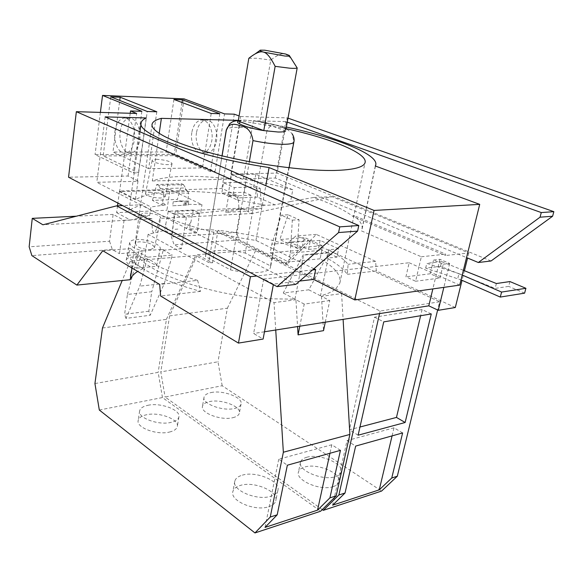 <?xml version="1.0" encoding="UTF-8"?>
<svg xmlns="http://www.w3.org/2000/svg" width="583" height="583" viewBox="0 0 583 583"><rect width="100%" height="100%" fill="white"/><g stroke="black" fill="none" stroke-linecap="round" stroke-linejoin="round"><path stroke-width="0.44" stroke-dasharray="2.92 2.19" d="M223.529 182.778L245.968 182.173L244.219 192.266L221.81 193.06L223.529 182.778L234.337 187.58L253.59 186.983L256.979 188.455L260.215 188.345L245.968 182.173M228.514 196.114L250.945 195.261L248.154 211.133L225.774 212.292L228.514 196.114L221.81 193.06M250.945 195.261L244.219 192.266M306.687 457.291C319.324 453.202 344.159 463.645 341.113 472.026C340.508 474.11 338.592 475.662 335.363 476.675C322.763 481.121 297.323 470.313 300.529 462.122C301.163 459.9 303.218 458.282 306.687 457.291M210.98 392.585C222.786 389.823 243.177 397.46 241.056 404.019C240.509 406.103 238.323 407.59 234.49 408.486C222.713 411.489 201.82 403.618 204.057 397.176C204.633 394.975 206.943 393.445 210.98 392.585M183.23 204.145L186.764 203.992L187.274 202.199L186.05 202.25L183.23 204.145L201.988 204.691L170.054 189.409L166.913 210.244L180.992 217.335L200.654 212.941L201.988 204.691M152.469 200.414L156.71 184.49L181.714 183.82L177.378 199.43L152.469 200.414L161.782 205.078L165.441 204.917L163.546 203.19L162.409 203.314L163.772 194.175L175.826 192.762L188.812 193.308L187.405 202.257L186.05 202.25M156.302 159.305C165.164 159.851 170.411 161.287 172.058 163.612C171.788 164.231 170.455 164.566 168.05 164.61C161.71 164.785 151.281 161.943 152.192 160.318C152.469 159.676 153.839 159.341 156.302 159.305M149.627 192.31C158.408 192.703 163.575 194.183 165.142 196.762L161.134 197.987C154.838 198.337 144.569 195.407 145.517 193.549C145.808 192.827 147.178 192.412 149.627 192.31M256.979 188.455L257.504 197.12L274.965 204.866L290.582 201.521L292.79 189.796L255.842 174.244L231.524 174.732L228.689 191.523L238.185 195.808L237.463 200.013L227.982 195.691L232.989 195.502L234.337 187.58M185.248 189.628L187.077 190.488L162.045 191.297L160.23 190.415L160.485 188.688L185.511 187.93L185.248 189.628L221.919 188.462L228.689 191.523L227.982 195.691M181.714 183.82L183.507 184.658L158.489 185.343L156.71 184.49M117.526 205.821L116.6 212.642L166.913 210.244M170.054 189.409L119.53 190.976L117.89 203.095M136.772 268.151L156.55 266.329L159.968 249.546L142.595 250.916L136.772 268.151C129.492 265.768 125.972 263.101 126.205 260.142C126.781 258.415 129.011 257.358 132.902 256.994C142.624 255.959 157.687 261.862 156.55 266.329M431.267 313.946L422.092 309.558L420.627 315.724M422.092 309.558L374.512 317.196L349.428 429.795L359.966 427.018M509.928 281.56L508.66 286.377L495.12 288.41L440.515 266.351L425.656 268.122L461.015 279.891M496.388 283.527L495.12 288.41M524.598 293.154L508.66 286.377M462.217 275.03L458.974 273.631L457.779 278.477M225.774 212.292L238.972 209.421L238.258 197.892L232.989 195.502M257.504 197.12L238.258 197.892M238.972 209.421L261.424 208.299L248.154 211.133M260.215 188.345L261.424 208.299M237.463 200.013L266.008 205.289L274.965 204.866M328.717 249.764L327.012 258.116C336.631 263.458 343.409 268.858 347.337 274.331L348.095 264.296C343.977 259.399 337.521 254.552 328.717 249.764L338.643 248.854L336.93 257.132L327.012 258.116M310.207 241.18L295.938 235.969L288.519 242.229L308.582 249.407L310.207 241.18L320.125 240.364L338.643 248.854M320.125 240.364L318.493 248.518L336.93 257.132M308.582 249.407L318.493 248.518M402.62 432.936L394.006 427.798L392.082 435.887M394.006 427.798L347.016 440.602L332.631 505.177M333.155 486.637C336.376 485.595 338.3 484.007 338.912 481.886C341.981 473.367 317.261 462.844 304.632 467.041C301.171 468.062 299.115 469.709 298.474 471.975C295.246 480.305 320.57 491.185 333.155 486.637M232.806 417.698C236.625 416.779 238.819 415.256 239.373 413.136C241.508 406.468 221.19 398.765 209.406 401.621C205.369 402.51 203.066 404.07 202.483 406.307C200.231 412.873 221.044 420.795 232.806 417.698M242.339 475.16C256.126 470.758 280.926 481.223 277.88 490.441C277.165 493.043 274.819 494.974 270.833 496.242C257.081 501.037 231.611 490.208 234.811 481.186C235.554 478.403 238.068 476.391 242.339 475.16M147.922 405.302C160.631 402.357 180.956 409.915 178.894 416.969C178.274 419.498 175.651 421.305 171.023 422.391C158.336 425.59 137.464 417.822 139.636 410.862C140.292 408.195 143.054 406.344 147.922 405.302M255.842 174.244L253.59 186.983M292.79 189.796C276.218 185.27 258.99 181.626 241.1 178.872L231.524 174.732M491.046 260.98L277.136 173.107L230.912 174.018L241.173 178.449L243.351 178.784L275.424 178.019L466.538 257.606M119.53 190.976L150.917 206.965L149.663 215.557L130.424 220.068L116.6 212.642M186.764 203.992L177.378 199.43M165.441 204.917L150.917 206.965M163.546 203.19L162.278 203.248L161.782 205.078M187.077 190.488L188.812 193.308M163.772 194.175L162.045 191.297M295.814 284.373L96.785 182.297L137.289 181.328L138.018 180.883L135.365 199.75C143.644 194.882 157.199 192.142 176.015 191.523C194.86 190.984 215.586 192.412 238.185 195.808M200.654 212.941C221.584 211.075 243.373 208.525 266.008 205.289M138.018 180.883L128.063 176.037L68.554 177.203M196.5 132.669C194.569 143.44 201.011 154.896 208.022 152.87C212.35 151.529 215.178 147.484 216.504 140.722C218.516 129.914 212.052 118.444 205.165 120.324C200.683 121.658 197.797 125.768 196.5 132.669M191.814 132.596C189.89 143.411 196.333 154.91 203.336 152.884C207.657 151.536 210.478 147.47 211.797 140.685C213.801 129.834 207.337 118.313 200.465 120.207C195.99 121.541 193.104 125.673 191.814 132.596M114.895 131.445C116.068 124.077 118.823 119.683 123.151 118.247C129.805 116.214 136.203 128.464 134.367 140.029C133.15 147.251 130.454 151.58 126.271 153.008C119.493 155.165 113.138 142.937 114.895 131.445M120.185 131.525C121.366 124.186 124.135 119.806 128.471 118.385C135.139 116.36 141.545 128.559 139.701 140.073C138.477 147.266 135.766 151.573 131.576 153.001C124.784 155.151 118.422 142.973 120.185 131.525M183.507 184.658L185.511 187.93M160.485 188.688L158.489 185.343M156.805 111.776L148.658 168.669L202.505 167.911L211.199 113.466M148.658 168.669L112.971 152.025L119.763 100.444M173.923 99.46L166.155 151.974L112.971 152.025M166.155 151.974L202.505 167.911M219.813 113.736L210.412 171.613L215.098 171.533L175.723 154.349L95.058 154.575L133.332 172.947L138.645 172.852L147.259 111.477M210.412 171.613L174.04 155.661L103.155 155.931L138.645 172.852M135.365 199.75L119.595 191.705L160.23 190.415M148.84 311.213L124.602 314.295L127.429 294.437L151.762 291.711L148.84 311.213L150.21 315.25L164.304 283.52L172.335 255.106L147.652 257.183L139.803 286.129L125.964 318.413L150.21 315.25M159.968 249.546L160.201 249.028C161.906 244.736 146.406 238.593 136.415 239.526C132.509 239.839 130.271 240.83 129.703 242.499C129.652 245.756 133.944 248.562 142.595 250.916M150.45 249.582L154.51 247.753C153.198 244.139 148.235 242.156 139.614 241.814C137.187 242.018 135.803 242.637 135.453 243.672C136.786 247.294 141.786 249.262 150.45 249.582M159.975 218.363L160.791 217.605C159.276 214.879 154.152 213.363 145.429 213.065C142.988 213.21 141.618 213.669 141.319 214.442C141.669 216.322 145.247 217.772 152.046 218.785C151.901 228.172 152.52 232.857 153.912 232.85C155.333 232.661 157.352 227.829 159.975 218.363L186.443 216.934L181.437 248.737L174.135 244.802L171.358 236.931L175.286 211.352L186.443 216.934M152.046 218.785L124.055 220.301L113.146 214.391L109.546 241.231L29.15 246.813M127.429 294.437L138.9 251.353L142.587 251.062M159.939 249.692L163.502 249.415L151.762 291.711M374.512 317.196L383.738 321.867M358.115 435.202L349.428 429.795M347.016 440.602L355.652 446.082M113.146 214.391L76.373 216.198M130.424 220.068L42.909 224.798M313.924 268.756L255.937 240.415C208.007 233.564 160.536 218.253 142.303 204.764L122.663 205.602M142.303 204.764C133.208 207.686 128.705 210.048 128.799 211.862C129.302 214.209 136.254 215.44 149.663 215.557M312.561 269.936L256.775 275.985M409.157 262.751L418.922 267.072L415.613 281.246L405.921 276.823L409.157 262.751L263.691 279.017L273.449 284.125L299.669 281.05M459.725 285.116L418.922 267.072L421.327 256.768L361.496 230.912L361.912 229.862C363.085 225.41 360.279 220.571 353.487 215.346L353.218 216.621L445.368 255.529L445.696 254.159L353.487 215.346M439.939 278.055L443.269 264.216L433.541 260.025L430.283 273.77L439.939 278.055L415.613 281.246M430.283 273.77L405.921 276.823M421.327 256.768L445.696 254.159M443.269 264.216L449.653 263.465L439.932 259.311L433.541 260.025M458.974 273.631L426.785 263.334L441.644 261.629L440.515 266.351M441.644 261.629L463.383 270.323M425.656 268.122L426.785 263.334M455.301 307.518L376.334 270.964L375.605 261.359L316.314 234.417L287.55 263.866L239.212 239.861L236.443 232.413L240.655 208.146L252.177 213.48L332.128 196.697L468.827 252.978L445.368 255.529M332.128 196.697L313.581 197.484C331.137 203.547 344.356 209.931 353.218 216.621M290.582 201.521L313.581 197.484M252.177 213.48L180.992 217.335M240.655 208.146L175.286 211.352M236.443 232.413L171.358 236.931M316.314 234.417L295.938 235.969M375.605 261.359L348.095 264.296M347.337 274.331L373.856 271.248L307.941 240.648L288.519 242.229M321.831 250.231L322.224 245.669L297.272 247.841L299.072 219.718L288.031 214.777L279.847 239.547L304.763 237.594L303.328 241.588L301.681 250.02C276.59 240.181 248.693 233.615 217.991 230.321L335.742 288.935L339.845 283.083C341.412 275.336 334.831 267.24 320.111 258.801L321.831 250.231L290.268 253.117L288.578 261.92L270.199 252.84L271.809 244.168L303.328 241.588M297.272 247.841L279.847 239.547M288.031 214.777L281.305 215.156L271.809 244.168M290.268 253.117L292.338 220.134L281.305 215.156M292.338 220.134L299.072 219.718M322.261 509.593L165.084 397.023L222.181 385.735L381.588 491.061M222.181 385.735L217.991 361.781L160.806 371.903L165.084 397.023M217.991 230.321L212.54 262.824L197.375 254.705L169.587 315.884L227.363 308.196L217.991 361.781M169.587 315.884L160.806 371.903M340.443 450.346L331.807 444.749L278.74 459.215L287.346 465.212M278.74 459.215L265.025 527.411M331.807 444.749L329.949 453.283M268.727 506.722C272.706 505.425 275.052 503.457 275.774 500.804C278.849 491.44 254.159 480.895 240.393 485.413C236.13 486.681 233.615 488.729 232.865 491.556C229.644 500.731 254.997 511.641 268.727 506.722M169.449 432.054C174.069 430.939 176.685 429.095 177.312 426.523C179.396 419.337 159.144 411.736 146.457 414.768C141.603 415.847 138.841 417.741 138.178 420.452C135.999 427.536 156.783 435.355 169.449 432.054M125.964 318.413L124.602 314.295M241.1 178.872L241.173 178.449M234.308 114.188L221.919 188.462M230.912 174.018L240.619 116.513L239.096 115.951M240.619 116.513L287.244 117.883L277.136 173.107M287.244 117.883L287.995 118.145M287.266 122.131L285.736 121.592L275.424 178.019M243.351 178.784L253.386 120.747L286.37 127.036M285.736 121.592L253.386 120.747M375.306 166.002L361.496 230.912M255.937 240.415L265.804 185.693M146.18 117.955L137.289 181.328M105.151 116.892L96.785 182.297M128.063 176.037L136.655 113.459M130.213 113.27L119.595 191.705M141.888 111.309L133.332 172.947M100.385 112.395L95.058 154.575M184.097 98.884L175.723 154.349M215.098 171.533L224.542 113.889M182.042 102.513L174.04 155.661M110.77 96.836L103.155 155.931M197.375 254.705L256.097 249.677L285.08 264.114L307.941 240.648M227.363 308.196L256.097 249.677M287.55 263.866L285.08 264.114M239.212 239.861L174.135 244.802M163.502 249.415L163.393 250.173L172.335 255.106M164.304 283.52L139.803 286.129M147.652 257.183L138.79 252.133L138.9 251.353M124.055 220.301L119.457 253.678L138.79 252.133M163.393 250.173L181.437 248.737M109.546 241.231L112.315 249.502L119.457 253.678M112.315 249.502L31.883 255.616M197.63 280.372L200.53 291.383C161.841 280.561 137.45 268.559 127.356 255.361L130.752 248.591C141.756 260.113 164.049 270.701 197.63 280.372L159.669 284.424M130.752 248.591L102.783 250.726M325.285 322.18L329.767 300.544L321.466 296.295L341.587 293.606L334.358 289.999L335.742 288.935L380.131 311.038L439.626 301.783L437.636 310.003M380.131 311.038L379.555 313.61M321.466 296.295L323.529 330.656M329.767 300.544L304.217 304.086L299.808 326.203M304.217 304.086L295.924 299.713L297.57 326.56M200.53 291.383L160.638 296.018M273.34 284.679L273.449 284.125M263.691 279.017L253.62 333.498L263.108 339.051M264.471 331.785L253.62 333.498M439.932 259.311L432.848 288.906M449.653 263.465L443.852 287.353M468.827 252.978L467.573 258.036M464.425 270.738L462.042 280.343M376.334 270.964L373.856 271.248L439.626 301.783M291.245 58.387L285.59 54.022C282.376 52.856 277.435 54.875 270.767 60.071L260.003 121.621C274.141 124.099 282.762 126.81 285.867 129.761M285.641 130.986L260.003 121.621L246.113 120.2C242.127 120.098 239.504 120.389 238.236 121.067M248.803 58.322L256.688 58.242L270.767 60.071M199.335 212.977L197.309 232.763L172.32 234.453L174.266 214.26L199.335 212.977L193.301 210.026L168.276 211.243L164.617 230.387L148.111 234.315L274.032 302.635L295.924 299.713M174.266 214.26L168.276 211.243M320.111 258.801L288.578 261.92M322.224 245.669L304.763 237.594M270.199 252.84L301.681 250.02M275.737 330.007L274.032 302.635M341.587 293.606L343.103 319.367M99.314 410.031L162.446 397.548L320.592 511.24M162.446 397.548L158.161 372.369L94.934 383.556M102.477 328.01L166.425 319.346L158.161 372.369M148.111 234.315L143.105 268.595L130.271 261.082L195.611 255.456L208.714 262.496L214.136 229.95L189.548 228.791L193.301 210.026M166.425 319.346L195.611 255.456M130.271 261.082L122.197 280.518M238.148 120.353L286.071 128.654M240.356 120.404L230.438 179.098C213.779 177.013 198.504 176.095 184.622 176.343C170.761 176.634 159.99 178.172 152.301 180.963L159.195 133.441M152.301 180.963L230.438 179.098M188.761 201.084L180.81 200.982L173.26 201.718L172.641 205.777L188.134 205.092L188.761 201.084L173.26 201.718M172.641 205.777L188.134 205.092M177.851 229.104L175.06 229.279M167.481 230.001L165.557 224.156M190.517 222.691L186.115 228.82M143.105 268.595L137.69 271.401M212.54 262.824L208.714 262.496M132.035 268.056L136.903 254.582L127.356 255.361M136.903 254.582C146.369 272.611 210.383 295.326 266.839 298.729L294.94 299.188L303.597 255.041L317.611 254.297L329.286 252.621L320.482 295.792C326.436 294.247 331.064 292.316 334.358 289.999L214.136 229.95M328.936 252.461L303.247 254.873L283.272 293.03L308.786 289.809L328.936 252.461L329.286 252.621M266.897 130.978L245.224 253.051L270.476 265.863L293.737 140.969L292.127 133.813C288.104 129.404 283.593 126.751 278.587 125.855C273.514 123.632 269.623 125.338 266.897 130.978C256.331 128.799 246.813 127.597 238.36 127.364C231.028 127.247 227.013 128.027 226.321 129.703L226.284 129.922M270.476 265.863L270.505 267.451C269.754 269.958 266.096 271.598 259.53 272.356C251.062 273.136 241.391 272.319 230.518 269.893L205.456 256.542L205.522 255.638C206.375 252.905 210.39 251.207 217.576 250.559C225.854 249.969 235.073 250.799 245.224 253.051M172.32 234.453L164.617 230.387M189.548 228.791L197.309 232.763M308.786 289.809L320.482 295.792M294.94 299.188L283.272 293.03M205.456 256.542L222.087 155.865M249.327 161.695L230.518 269.893M293.737 140.969L293.934 141.764M165.142 196.762L172.058 163.612M145.517 193.549L152.192 160.318M341.113 472.026L338.912 481.886M300.529 462.122L298.474 471.975M241.056 404.019L239.373 413.136M204.057 397.176L202.483 406.307M208.022 152.87L203.336 152.884M205.165 120.324L200.465 120.207M128.471 118.385L123.151 118.247M131.576 153.001L126.271 153.008M126.205 260.142L129.703 242.499M157.68 260.987L160.201 249.028M154.51 247.753L160.791 217.605M135.453 243.672L141.319 214.442M277.88 490.441L275.774 500.804M234.811 481.186L232.865 491.556M178.894 416.969L177.312 426.523M139.636 410.862L138.178 420.452M375.481 166.068L361.912 229.862M141.21 122.598L141.115 123.319M139.935 131.787L128.799 211.862M289.219 55.392L289.496 55.8M260.368 50.153L259.843 50.532M254.946 54.059L249.189 58.22M339.845 283.083L365.024 162.81M130.803 273.682L152.01 124.777M222.006 155.85L205.522 255.638M238.367 120.324L243.636 120.04L257.883 121.242C263.261 121.905 270.162 123.45 278.579 125.87M289.081 167.773L270.505 267.451"/><path stroke-width="0.87" d="M117.89 203.095L117.526 205.821M420.627 315.724L396.469 417.421L405.134 422.5L358.115 435.202L383.738 321.867L431.267 313.946L405.134 422.5M359.966 427.018L396.469 417.421M463.383 270.323L496.388 283.527L509.928 281.56L525.91 288.293L524.598 293.154L500.28 297.068L501.591 292.068L462.217 275.03M525.91 288.293L501.591 292.068M461.015 279.891L500.28 297.068M379.263 489.844L332.631 505.177L345.041 493.014L355.652 446.082L402.62 432.936L391.761 478.002L379.263 489.844L392.082 435.887M552.611 216.235L491.046 260.98L478.315 262.51L540.04 217.197L552.611 216.235L553.85 211.665L541.279 212.562L540.04 217.197M466.538 257.606L478.315 262.51M357.598 231.108L295.814 284.373L277.042 286.625L338.592 232.551L357.598 231.108L358.778 225.519L339.765 226.867L338.592 232.551M339.765 226.867L76.351 111.688L68.554 177.203L277.042 286.625M29.15 246.813L32.262 218.355L42.909 224.798L116.571 205.857L250.442 276.677L238.447 343.096L160.638 296.018L159.669 284.424L102.783 250.726L76.869 285.08L31.883 255.616L29.15 246.813M76.373 216.198L32.262 218.355M122.663 205.602L116.571 205.857M299.669 281.05L313.676 279.41L315.643 269.601L313.924 268.756M315.643 269.601L312.561 269.936M256.775 275.985L250.442 276.677M313.676 279.41L354.792 299.939L459.725 285.116L479.722 204.363L375.306 166.002L375.663 165.208L375.481 166.068M391.761 478.002L397.322 476.216L381.588 491.061L323.31 510.344L338.898 494.982L345.041 493.014M323.31 510.344L322.261 509.593M287.346 465.212L340.443 450.346L329.92 497.867L317.553 510.14L265.025 527.411L277.209 514.804L287.346 465.212M329.949 453.283L317.553 510.14M239.096 115.951L234.308 114.188L224.542 113.889L184.097 98.884L102.535 95.423L100.385 112.395M287.995 118.145L553.85 211.665M541.279 212.562L287.266 122.131M286.37 127.036C336.989 137.916 379.322 154.655 375.663 165.208M265.804 185.693L269.069 167.554L374.053 210.441L479.722 204.363M374.053 210.441L354.792 299.939M269.069 167.554C197.375 156.754 135.511 133.522 141.21 122.598C141.669 120.776 143.323 119.231 146.18 117.955L105.151 116.892L358.778 225.519M76.351 111.688L136.655 113.459L130.526 110.952L130.213 113.27M130.526 110.952L141.888 111.309L102.535 95.423M182.45 99.817L219.813 113.736L211.199 113.466L173.923 99.46L182.45 99.817L182.042 102.513M120.185 97.223L156.805 111.776L147.259 111.477L110.77 96.836L120.185 97.223L119.763 100.444M437.636 310.003L397.322 476.216M379.555 313.61L338.898 494.982M299.808 326.203L298.081 334.868L323.529 330.656L325.285 322.18M298.081 334.868L297.57 326.56M273.34 284.679L263.108 339.051L238.447 343.096M432.848 288.906L428.796 305.835L264.471 331.785M443.852 287.353L438.278 310.309L428.796 305.835M462.042 280.343L455.301 307.518L438.278 310.309M467.573 258.036L464.425 270.738M285.59 54.022L289.219 55.392C290.13 56.099 288.629 56.303 284.715 56.004L263.545 52.12C260.156 51.1 259.1 50.444 260.368 50.153L264.835 50.218L285.59 54.022M285.867 129.761L297.192 67.978C296.208 68.408 293.701 68.473 289.671 68.189L275.147 66.338L263.793 130.599C247.877 128.151 234.162 122.933 238.236 121.067L248.803 58.322C255.427 53.009 260.339 50.94 263.545 52.12C266.81 52.776 270.672 57.513 275.147 66.338M297.192 67.978L289.496 55.8M343.103 319.367L349.887 434.444L283.36 452.233L275.737 330.007M329.92 497.867L336.172 495.863L320.592 511.24L254.968 532.942L270.25 517.041L277.209 514.804M349.887 434.444L336.172 495.863M283.36 452.233L270.25 517.041M254.968 532.942L99.314 410.031L94.934 383.556L102.477 328.01L122.197 280.518M286.071 128.654C331.341 138.579 368.281 153.475 365.024 162.81C363.428 167.394 353.225 169.945 334.416 170.455C304.421 171.081 253.867 164.217 213.874 153.817C173.785 143.411 150.123 131.306 152.105 124.113C152.782 121.621 155.88 119.704 161.382 118.349L238.148 120.353M159.195 133.441L161.382 118.349M137.69 271.401C133.886 273.806 131.386 276.575 130.191 279.709L76.869 285.08M130.191 279.709L132.035 268.056M238.236 121.067L263.793 130.599L278.12 132.013C282.114 132.064 284.621 131.722 285.641 130.986M222.087 155.865L226.321 130.271C228.857 121.854 236.159 124.259 241.056 126.015C247.651 127.072 251.63 131.94 252.993 140.605L249.327 161.695M226.321 130.271L229.651 123.8C232.347 122.138 231.065 121.709 238.367 120.324M293.934 141.764L293.89 141.982C293.307 143.527 289.671 144.3 282.981 144.307C274.345 144.183 264.347 142.952 252.993 140.605M141.115 123.319L139.935 131.787M259.843 50.532L254.946 54.059M130.461 276.08L130.803 273.682M152.01 124.777L152.105 124.113M226.284 129.922L222.006 155.85M289.081 167.773L293.89 141.982C294.495 139.337 293.905 136.619 292.134 133.813"/></g></svg>
